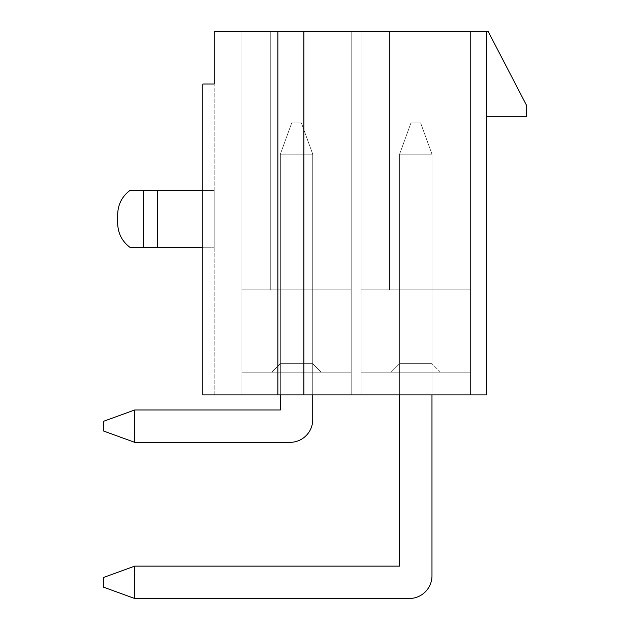 <?xml version="1.0" encoding="UTF-8"?>
<svg xmlns="http://www.w3.org/2000/svg" width="630" height="630" viewBox="0 0 630 630"><rect width="100%" height="100%" fill="white"/><g stroke="black" fill="none" stroke-linecap="round" stroke-linejoin="round"><path stroke-width="0.47" stroke-dasharray="3.15 2.36" d="M361.14 394.923L361.14 289.871L470.452 289.871L361.14 289.871L470.452 289.871L361.14 289.871L470.452 289.871L361.14 289.871L470.452 289.871L361.14 289.871L470.452 289.871L361.14 289.871L470.452 289.871L361.14 289.871L470.452 289.871L361.14 289.871L470.452 289.871L361.14 289.871L470.452 289.871L361.14 289.871L470.452 289.871L361.14 289.871L389.529 289.871L361.14 289.871L389.529 289.871L361.14 289.871L389.529 289.871L361.14 289.871L378.173 289.871L361.14 289.871L361.14 394.923L470.452 394.923L470.452 31.5L389.529 31.5L389.529 289.871L378.173 289.871L389.529 289.871L378.173 289.871L389.529 289.871L389.529 31.5L389.529 289.871L389.529 31.5L361.14 31.5L361.14 394.923L470.452 394.923L470.452 31.5L361.14 31.5L361.14 394.923L361.14 289.871L361.14 394.923L470.452 394.923L470.452 31.5L361.14 31.5L361.14 289.871L361.14 31.5L361.14 289.871L361.14 31.5L361.14 289.871L361.14 31.5L470.452 31.5L361.14 31.5L470.452 31.5L361.14 31.5L470.452 31.5L361.14 31.5L470.452 31.5L361.14 31.5L470.452 31.5L361.14 31.5L470.452 31.5L361.14 31.5L470.452 31.5L361.14 31.5L470.452 31.5L361.14 31.5L470.452 31.5L470.452 394.923L361.14 394.923L470.452 394.923L361.14 394.923L470.452 394.923L361.14 394.923L470.452 394.923L361.14 394.923L470.452 394.923L361.14 394.923L470.452 394.923L361.14 394.923L470.452 394.923L361.14 394.923L470.452 394.923L361.14 394.923L470.452 394.923L361.14 394.923L361.14 31.5L361.14 394.923L361.14 31.5L361.14 394.923L361.14 289.871L361.14 372.212L470.452 372.212L361.14 372.212L470.452 372.212L361.14 372.212L470.452 372.212L361.14 372.212L470.452 372.212L361.14 372.212L470.452 372.212L361.14 372.212L470.452 372.212L361.14 372.212L470.452 372.212L361.14 372.212L470.452 372.212L361.14 372.212L470.452 372.212L361.14 372.212L470.452 372.212L361.14 372.212L470.452 372.212L361.14 372.212L361.14 289.871L361.14 394.923L361.14 31.5L361.14 394.923L361.14 31.5L361.14 394.923L361.14 31.5L361.14 394.923L361.14 31.5L361.14 394.923L470.452 394.923L361.14 394.923M399.609 289.871L431.975 289.871L399.609 289.871L431.975 289.871L399.609 289.871L431.975 289.871L399.609 289.871L431.975 289.871L399.609 289.871L431.975 289.871L399.609 289.871L431.975 289.871L399.609 289.871L431.975 289.871L399.609 289.871L431.975 289.871L399.609 289.871L431.975 289.871L399.609 289.871L431.975 289.871L399.609 289.871L431.975 289.871L399.609 289.871L399.609 363.691L431.975 363.691L431.975 289.871L431.975 363.691L399.609 363.691L399.609 289.871L399.609 363.691L391.088 372.212L440.496 372.212L391.088 372.212L440.496 372.212L391.088 372.212L440.496 372.212L391.088 372.212L440.496 372.212L391.088 372.212L440.496 372.212L391.088 372.212L440.496 372.212L391.088 372.212L440.496 372.212L391.088 372.212L440.496 372.212L391.088 372.212L440.496 372.212L391.088 372.212L440.496 372.212L391.088 372.212L440.496 372.212L391.088 372.212L399.609 363.691L431.975 363.691L431.975 289.871L431.975 363.691L399.609 363.691L399.609 289.871L399.609 363.691L391.088 372.212L399.609 363.691L431.975 363.691L431.975 289.871L431.975 363.691L399.609 363.691L399.609 289.871L399.609 363.691L391.088 372.212L399.609 363.691L431.975 363.691L431.975 289.871L431.975 363.691L399.609 363.691L399.609 289.871L399.609 363.691L391.088 372.212L399.609 363.691L431.975 363.691L431.975 289.871L431.975 363.691L399.609 363.691L399.609 289.871L399.609 363.691L391.088 372.212L399.609 363.691L431.975 363.691L431.975 289.871L431.975 363.691L399.609 363.691L399.609 289.871L399.609 363.691L391.088 372.212L399.609 363.691L431.975 363.691L431.975 289.871L431.975 363.691L399.609 363.691L399.609 289.871L399.609 363.691L391.088 372.212L399.609 363.691L431.975 363.691L431.975 289.871L431.975 363.691L399.609 363.691L399.609 289.871L399.609 363.691L391.088 372.212L399.609 363.691L431.975 363.691L431.975 289.871L431.975 363.691L399.609 363.691L399.609 289.871L399.609 363.691L391.088 372.212L399.609 363.691L431.975 363.691L431.975 289.871L431.975 363.691L399.609 363.691L399.609 289.871L399.609 363.691L391.088 372.212L399.609 363.691L431.975 363.691L431.975 289.871L431.975 363.691L399.609 363.691L399.609 289.871M241.889 372.212L241.889 289.871L270.278 289.871L270.278 31.5L270.278 289.871L241.889 289.871L241.889 31.5L241.889 289.871L241.889 31.5L241.889 289.871L270.278 289.871L270.278 31.5L270.278 289.871L270.278 31.5L270.278 289.871L241.889 289.871L270.278 289.871L270.278 31.5L241.889 31.5L241.889 289.871L241.889 31.5L241.889 289.871L241.889 31.5L241.889 289.871L351.201 289.871L241.889 289.871L351.201 289.871L241.889 289.871L351.201 289.871L241.889 289.871L351.201 289.871L241.889 289.871L351.201 289.871L241.889 289.871L351.201 289.871L241.889 289.871L351.201 289.871L241.889 289.871L351.201 289.871L241.889 289.871L351.201 289.871L241.889 289.871L351.201 289.871L241.889 289.871L270.278 289.871L241.889 289.871L270.278 289.871L241.889 289.871L258.922 289.871L241.889 289.871L241.889 394.923L241.889 289.871L241.889 394.923L241.889 289.871L241.889 394.923L351.201 394.923L351.201 31.5L241.889 31.5L241.889 394.923L351.201 394.923L351.201 31.5L241.889 31.5L351.201 31.5L241.889 31.5L351.201 31.5L241.889 31.5L351.201 31.5L241.889 31.5L351.201 31.5L241.889 31.5L351.201 31.5L241.889 31.5L351.201 31.5L241.889 31.5L241.889 394.923L241.889 289.871L241.889 372.212L351.201 372.212L241.889 372.212L351.201 372.212L241.889 372.212L351.201 372.212L241.889 372.212L351.201 372.212L241.889 372.212L351.201 372.212L241.889 372.212L351.201 372.212L241.889 372.212L351.201 372.212L241.889 372.212L351.201 372.212L241.889 372.212L351.201 372.212L241.889 372.212L351.201 372.212L241.889 372.212L351.201 372.212L241.889 372.212L241.889 289.871L241.889 394.923L351.201 394.923L351.201 31.5L241.889 31.5L241.889 394.923L351.201 394.923L241.889 394.923L351.201 394.923L241.889 394.923L351.201 394.923L241.889 394.923L351.201 394.923L241.889 394.923L351.201 394.923L241.889 394.923L351.201 394.923L241.889 394.923L351.201 394.923L241.889 394.923L351.201 394.923L241.889 394.923L241.889 31.5L351.201 31.5L241.889 31.5L241.889 394.923L241.889 31.5L241.889 394.923L241.889 31.5L241.889 394.923L241.889 31.5L241.889 394.923L241.889 31.5L241.889 394.923L351.201 394.923L241.889 394.923L351.201 394.923L351.201 31.5L270.278 31.5L270.278 289.871L241.889 289.871L241.889 372.212M280.358 289.871L312.732 289.871L280.358 289.871L312.732 289.871L280.358 289.871L312.732 289.871L280.358 289.871L312.732 289.871L280.358 289.871L312.732 289.871L280.358 289.871L312.732 289.871L280.358 289.871L312.732 289.871L280.358 289.871L312.732 289.871L280.358 289.871L312.732 289.871L280.358 289.871L312.732 289.871L280.358 289.871L312.732 289.871L280.358 289.871L280.358 363.691L280.358 289.871L280.358 363.691L312.732 363.691L312.732 289.871L312.732 363.691L280.358 363.691L271.845 372.212L321.245 372.212L271.845 372.212L321.245 372.212L271.845 372.212L321.245 372.212L271.845 372.212L321.245 372.212L271.845 372.212L321.245 372.212L271.845 372.212L321.245 372.212L271.845 372.212L321.245 372.212L271.845 372.212L321.245 372.212L271.845 372.212L321.245 372.212L271.845 372.212L321.245 372.212L271.845 372.212L321.245 372.212L271.845 372.212L280.358 363.691L280.358 289.871L280.358 363.691L312.732 363.691L321.245 372.212L312.732 363.691L312.732 289.871L312.732 363.691L280.358 363.691L271.845 372.212L280.358 363.691L280.358 289.871L280.358 363.691L312.732 363.691L321.245 372.212L312.732 363.691L312.732 289.871L312.732 363.691L280.358 363.691L271.845 372.212L280.358 363.691L280.358 289.871L280.358 363.691L312.732 363.691L321.245 372.212L312.732 363.691L312.732 289.871L312.732 363.691L280.358 363.691L271.845 372.212L280.358 363.691L280.358 289.871L280.358 363.691L312.732 363.691L321.245 372.212L312.732 363.691L312.732 289.871L312.732 363.691L280.358 363.691L271.845 372.212L280.358 363.691L280.358 289.871L280.358 363.691L312.732 363.691L321.245 372.212L312.732 363.691L312.732 289.871L312.732 363.691L280.358 363.691L271.845 372.212L280.358 363.691L280.358 289.871L280.358 363.691L312.732 363.691L321.245 372.212L312.732 363.691L312.732 289.871L312.732 363.691L280.358 363.691L271.845 372.212L280.358 363.691L280.358 289.871L280.358 363.691L312.732 363.691L321.245 372.212L312.732 363.691L312.732 289.871L312.732 363.691L280.358 363.691L271.845 372.212L280.358 363.691L280.358 289.871L280.358 363.691L312.732 363.691L321.245 372.212L312.732 363.691L312.732 289.871L312.732 363.691L280.358 363.691L271.845 372.212L280.358 363.691L280.358 289.871L280.358 363.691L312.732 363.691L321.245 372.212L312.732 363.691L312.732 289.871L312.732 363.691L280.358 363.691L271.845 372.212L280.358 363.691L280.358 289.871M129.874 247.283L157.421 247.283L129.874 247.283L143.254 247.283L143.254 190.496L157.421 190.496L157.421 247.283L157.421 190.512L129.874 190.496L214.208 190.512L214.208 247.267L214.208 190.512L214.208 247.267L214.208 190.512L214.208 247.267L214.208 190.512L214.208 247.267L214.208 190.512L157.421 190.512L157.421 247.283L214.208 247.267L129.874 247.283C121.96 241.251 117.889 233.155 117.668 222.989L117.668 214.791C117.865 204.648 121.929 196.544 129.874 190.496C121.96 196.529 117.889 204.632 117.668 214.791L117.668 222.989C117.889 233.155 121.96 241.251 129.874 247.283L157.421 247.283L129.874 247.283L143.254 247.283L143.254 190.496L143.254 247.283L157.421 247.283L157.421 190.512L157.421 247.267L202.852 247.267M143.254 190.496L129.874 190.496C121.96 196.529 117.889 204.632 117.668 214.791M202.852 190.512L214.208 190.512L202.852 190.512M157.421 247.267L157.421 190.512L157.421 247.283L143.254 247.283M214.208 394.923L214.208 31.5L486.777 31.5L486.777 394.923L202.852 394.923L214.208 394.923L214.208 84.026L202.852 84.026L214.208 84.026L202.852 84.026L202.852 394.923L214.208 394.923M486.777 116.676L526.523 116.676L526.523 105.32L488.195 31.5L486.777 31.5M202.852 394.923L202.852 84.026L202.852 394.923M470.452 372.212L470.452 289.871L470.452 372.212M470.452 394.923L470.452 31.5L470.452 394.923M440.496 372.212L431.975 363.691L440.496 372.212M351.201 372.212L351.201 289.871L351.201 372.212M351.201 394.923L351.201 31.5L351.201 394.923M389.529 31.5L389.529 289.871L389.529 31.5M361.14 372.212L361.14 289.871L361.14 372.212M391.088 372.212L399.609 363.691L391.088 372.212M270.278 31.5L270.278 289.871L258.922 289.871L270.278 289.871L258.922 289.871L270.278 289.871L258.922 289.871L270.278 289.871L270.278 31.5M312.732 363.691L321.245 372.212L312.732 363.691L312.732 289.871L312.732 363.691L280.358 363.691L312.732 363.691L321.245 372.212L312.732 363.691M280.358 363.691L271.845 372.212L280.358 363.691M280.358 394.923L280.358 154.153L312.732 154.153L301.368 122.921L291.721 122.921L301.368 122.921L312.732 154.153L312.732 419.627A22.712 22.712 0 0 1 290.013 442.339L134.71 442.339L134.71 409.973L280.358 409.973L280.358 154.153L312.732 154.153L312.732 394.923L312.732 154.153L280.358 154.153L291.721 122.921L301.368 122.921L291.721 122.921L301.368 122.921L312.732 154.153L301.368 122.921L291.721 122.921L301.368 122.921L312.732 154.153L312.732 419.627A22.712 22.712 0 0 1 290.013 442.339L134.71 442.339L103.478 430.983L103.478 421.328L103.478 430.983L134.71 442.339L134.71 409.973L280.358 409.973L280.358 154.153L291.721 122.921L301.368 122.921L291.721 122.921L301.368 122.921L312.732 154.153L280.358 154.153L312.732 154.153L301.368 122.921L291.721 122.921L301.368 122.921L312.732 154.153L312.732 419.627A22.712 22.712 0 0 1 290.013 442.339L134.71 442.339L103.478 430.983L103.478 421.328L134.71 409.973L134.71 442.339L134.71 409.973L280.358 409.973L280.358 154.153L291.721 122.921L301.368 122.921L291.721 122.921L301.368 122.921L312.732 154.153L312.732 394.923L312.732 154.153L280.358 154.153L291.721 122.921L301.368 122.921L291.721 122.921L301.368 122.921L312.732 154.153L301.368 122.921L291.721 122.921L280.358 154.153L312.732 154.153L312.732 419.627A22.712 22.712 0 0 1 290.013 442.339L134.71 442.339L103.478 430.983L134.71 442.339L134.71 409.973L280.358 409.973L280.358 154.153L291.721 122.921L280.358 154.153L312.732 154.153L280.358 154.153L291.721 122.921L280.358 154.153L312.732 154.153L301.368 122.921L312.732 154.153L312.732 419.627A22.712 22.712 0 0 1 290.013 442.339L134.71 442.339L103.478 430.983L103.478 421.328L134.71 409.973L134.71 442.339L134.71 409.973L280.358 409.973L280.358 154.153L291.721 122.921L280.358 154.153L312.732 154.153L312.732 394.923L312.732 154.153L280.358 154.153L291.721 122.921L280.358 154.153L312.732 154.153L301.368 122.921L291.721 122.921L280.358 154.153L312.732 154.153L312.732 419.627A22.712 22.712 0 0 1 290.013 442.339L134.71 442.339L103.478 430.983L134.71 442.339L134.71 409.973L280.358 409.973L280.358 154.153L291.721 122.921L280.358 154.153L312.732 154.153L280.358 154.153L291.721 122.921L280.358 154.153L312.732 154.153L301.368 122.921L312.732 154.153L312.732 419.627A22.712 22.712 0 0 1 290.013 442.339L134.71 442.339L103.478 430.983L103.478 421.328L103.478 430.983L134.71 442.339L134.71 409.973L134.71 442.339L103.478 430.983L103.478 421.328L134.71 409.973L280.358 409.973L280.358 154.153L291.721 122.921L301.368 122.921L312.732 154.153L312.732 394.923L312.732 154.153L280.358 154.153L291.721 122.921L301.368 122.921L312.732 154.153L301.368 122.921L312.732 154.153L312.732 419.627A22.712 22.712 0 0 1 290.013 442.339L134.71 442.339L134.71 409.973L280.358 409.973L280.358 154.153L312.732 154.153L280.358 154.153L291.721 122.921L280.358 154.153L280.358 409.973L280.358 154.153L280.358 409.973L280.358 154.153L280.358 409.973L280.358 154.153L280.358 409.973L280.358 154.153L280.358 409.973L280.358 154.153L312.732 154.153L312.732 419.627A22.712 22.712 0 0 1 290.013 442.339L134.71 442.339L103.478 430.983L134.71 442.339L134.71 409.973L134.71 442.339L103.478 430.983L103.478 421.328L134.71 409.973L280.358 409.973L280.358 154.153L280.358 409.973L280.358 154.153L312.732 154.153L312.732 394.923L312.732 154.153L301.368 122.921L312.732 154.153L312.732 419.627A22.712 22.712 0 0 1 290.013 442.339L134.71 442.339L134.71 409.973L280.358 409.973L134.71 409.973L134.71 442.339L103.478 430.983L134.71 442.339L134.71 409.973L280.358 409.973L134.71 409.973L134.71 442.339L290.013 442.339L134.71 442.339L290.013 442.339L134.71 442.339L134.71 409.973L280.358 409.973L134.71 409.973L280.358 409.973L134.71 409.973L134.71 442.339L103.478 430.983L103.478 421.328L103.478 430.983L103.478 421.328L134.71 409.973L280.358 409.973L134.71 409.973L134.71 442.339L290.013 442.339L134.71 442.339L103.478 430.983L103.478 421.328L134.71 409.973L280.358 409.973L134.71 409.973L134.71 442.339L290.013 442.339L134.71 442.339L103.478 430.983L103.478 421.328L103.478 430.983L134.71 442.339L290.013 442.339A22.712 22.712 0 0 0 312.732 419.627A22.712 22.712 0 0 1 290.013 442.339A22.712 22.712 0 0 0 312.732 419.627A22.712 22.712 0 0 1 290.013 442.339A22.712 22.712 0 0 0 312.732 419.627A22.712 22.712 0 0 1 290.013 442.339A22.712 22.712 0 0 0 312.732 419.627A22.712 22.712 0 0 1 290.013 442.339A22.712 22.712 0 0 0 312.732 419.627A22.712 22.712 0 0 1 290.013 442.339A22.712 22.712 0 0 0 312.732 419.627L312.732 394.923M399.609 394.923L399.609 154.153L431.975 154.153L420.62 122.921L410.965 122.921L420.62 122.921L431.975 154.153L431.975 575.788A22.712 22.712 0 0 1 409.264 598.5L134.71 598.5L134.71 566.134L399.609 566.134L399.609 154.153L431.975 154.153L431.975 394.923L431.975 154.153L399.609 154.153L410.965 122.921L420.62 122.921L410.965 122.921L420.62 122.921L431.975 154.153L420.62 122.921L410.965 122.921L420.62 122.921L431.975 154.153L431.975 575.788A22.712 22.712 0 0 1 409.264 598.5L134.71 598.5L103.478 587.144L103.478 577.49L103.478 587.144L134.71 598.5L134.71 566.134L399.609 566.134L399.609 154.153L410.965 122.921L420.62 122.921L410.965 122.921L420.62 122.921L431.975 154.153L399.609 154.153L431.975 154.153L420.62 122.921L410.965 122.921L420.62 122.921L431.975 154.153L431.975 575.788A22.712 22.712 0 0 1 409.264 598.5L134.71 598.5L103.478 587.144L103.478 577.49L134.71 566.134L134.71 598.5L134.71 566.134L399.609 566.134L399.609 154.153L410.965 122.921L420.62 122.921L410.965 122.921L420.62 122.921L431.975 154.153L431.975 394.923L431.975 154.153L399.609 154.153L410.965 122.921L420.62 122.921L410.965 122.921L420.62 122.921L431.975 154.153L420.62 122.921L410.965 122.921L399.609 154.153L431.975 154.153L431.975 575.788A22.712 22.712 0 0 1 409.264 598.5L134.71 598.5L103.478 587.144L134.71 598.5L134.71 566.134L399.609 566.134L399.609 154.153L410.965 122.921L399.609 154.153L431.975 154.153L399.609 154.153L410.965 122.921L399.609 154.153L431.975 154.153L420.62 122.921L431.975 154.153L431.975 575.788A22.712 22.712 0 0 1 409.264 598.5L134.71 598.5L103.478 587.144L103.478 577.49L134.71 566.134L134.71 598.5L134.71 566.134L399.609 566.134L399.609 154.153L410.965 122.921L399.609 154.153L431.975 154.153L431.975 394.923L431.975 154.153L399.609 154.153L410.965 122.921L399.609 154.153L431.975 154.153L420.62 122.921L410.965 122.921L399.609 154.153L431.975 154.153L431.975 575.788A22.712 22.712 0 0 1 409.264 598.5L134.71 598.5L103.478 587.144L134.71 598.5L134.71 566.134L399.609 566.134L399.609 154.153L410.965 122.921L399.609 154.153L431.975 154.153L399.609 154.153L410.965 122.921L399.609 154.153L431.975 154.153L420.62 122.921L431.975 154.153L431.975 575.788A22.712 22.712 0 0 1 409.264 598.5L134.71 598.5L103.478 587.144L103.478 577.49L103.478 587.144L134.71 598.5L134.71 566.134L134.71 598.5L103.478 587.144L103.478 577.49L134.71 566.134L399.609 566.134L399.609 154.153L410.965 122.921L420.62 122.921L431.975 154.153L431.975 394.923L431.975 154.153L399.609 154.153L410.965 122.921L420.62 122.921L431.975 154.153L420.62 122.921L431.975 154.153L431.975 575.788A22.712 22.712 0 0 1 409.264 598.5L134.71 598.5L134.71 566.134L399.609 566.134L399.609 154.153L431.975 154.153L399.609 154.153L410.965 122.921L399.609 154.153L399.609 566.134L399.609 154.153L399.609 566.134L399.609 154.153L399.609 566.134L399.609 154.153L399.609 566.134L399.609 154.153L399.609 566.134L399.609 154.153L431.975 154.153L431.975 575.788A22.712 22.712 0 0 1 409.264 598.5L134.71 598.5L103.478 587.144L134.71 598.5L134.71 566.134L134.71 598.5L103.478 587.144L103.478 577.49L134.71 566.134L399.609 566.134L399.609 154.153L399.609 566.134L399.609 154.153L431.975 154.153L431.975 394.923L431.975 154.153L420.62 122.921L431.975 154.153L431.975 575.788A22.712 22.712 0 0 1 409.264 598.5L134.71 598.5L134.71 566.134L399.609 566.134L134.71 566.134L134.71 598.5L103.478 587.144L134.71 598.5L134.71 566.134L399.609 566.134L134.71 566.134L134.71 598.5L409.264 598.5L134.71 598.5L409.264 598.5L134.71 598.5L134.71 566.134L399.609 566.134L134.71 566.134L399.609 566.134L134.71 566.134L134.71 598.5L103.478 587.144L103.478 577.49L103.478 587.144L103.478 577.49L134.71 566.134L399.609 566.134L134.71 566.134L134.71 598.5L409.264 598.5L134.71 598.5L103.478 587.144L103.478 577.49L134.71 566.134L399.609 566.134L134.71 566.134L134.71 598.5L409.264 598.5L134.71 598.5L103.478 587.144L103.478 577.49L103.478 587.144L134.71 598.5L409.264 598.5A22.712 22.712 0 0 0 431.975 575.788A22.712 22.712 0 0 1 409.264 598.5A22.712 22.712 0 0 0 431.975 575.788A22.712 22.712 0 0 1 409.264 598.5A22.712 22.712 0 0 0 431.975 575.788A22.712 22.712 0 0 1 409.264 598.5A22.712 22.712 0 0 0 431.975 575.788A22.712 22.712 0 0 1 409.264 598.5A22.712 22.712 0 0 0 431.975 575.788A22.712 22.712 0 0 1 409.264 598.5A22.712 22.712 0 0 0 431.975 575.788L431.975 394.923M134.71 409.973L103.478 421.328L134.71 409.973L103.478 421.328L103.478 430.983L103.478 421.328L134.71 409.973L103.478 421.328L134.71 409.973L103.478 421.328L103.478 430.983L103.478 421.328L134.71 409.973L103.478 421.328L134.71 409.973L103.478 421.328L103.478 430.983L103.478 421.328L134.71 409.973L103.478 421.328L134.71 409.973L103.478 421.328L103.478 430.983L134.71 442.339M134.71 566.134L103.478 577.49L134.71 566.134L103.478 577.49L103.478 587.144L103.478 577.49L134.71 566.134L103.478 577.49L134.71 566.134L103.478 577.49L103.478 587.144L103.478 577.49L134.71 566.134L103.478 577.49L134.71 566.134L103.478 577.49L103.478 587.144L103.478 577.49L134.71 566.134L103.478 577.49L134.71 566.134L103.478 577.49L103.478 587.144L134.71 598.5"/><path stroke-width="0.94" d="M117.668 214.791L117.668 222.989L117.668 214.791C117.865 204.648 121.929 196.544 129.874 190.496L143.254 190.496L143.254 247.283L129.874 247.283C121.929 241.235 117.865 233.139 117.668 222.989L117.668 214.791L117.668 222.989C117.865 233.139 121.929 241.235 129.874 247.283M143.254 190.496L202.852 190.512L157.421 190.512L157.421 247.283L202.852 247.267M157.421 247.283L143.254 247.283M303.88 394.923L202.852 394.923L202.852 84.026L214.208 84.026L214.208 31.5L486.777 31.5L486.777 394.923L303.88 394.923L303.88 31.5M486.777 116.676L526.523 116.676L526.523 105.32L488.195 31.5L486.777 31.5M277.854 394.923L277.854 31.5M312.732 394.923L312.732 419.627A22.712 22.712 0 0 1 290.013 442.339L134.71 442.339L103.478 430.983L103.478 421.328L134.71 409.973L280.358 409.973L280.358 394.923M431.975 394.923L431.975 575.788A22.712 22.712 0 0 1 409.264 598.5L134.71 598.5L103.478 587.144L103.478 577.49L134.71 566.134L399.609 566.134L399.609 394.923M134.71 409.973L134.71 442.339M134.71 566.134L134.71 598.5"/></g></svg>
